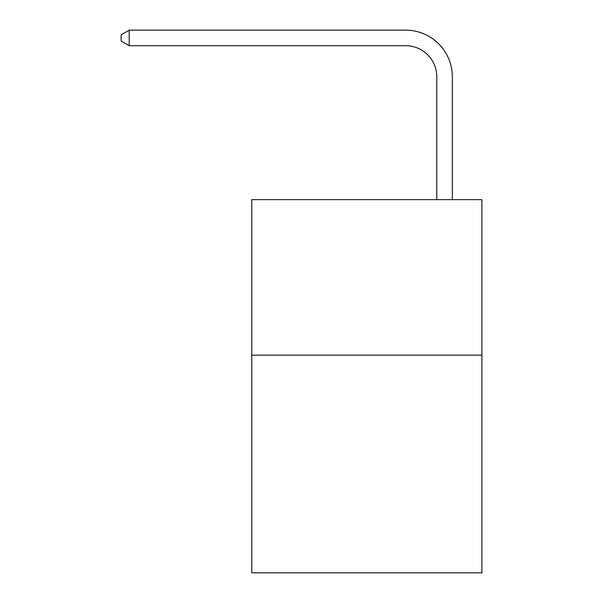 <?xml version="1.0" encoding="UTF-8"?>
<svg xmlns="http://www.w3.org/2000/svg" width="603" height="603" viewBox="0 0 603 603"><rect width="100%" height="100%" fill="white"/><g stroke="black" fill="none" stroke-linecap="round" stroke-linejoin="round"><path stroke-width="0.9" d="M481.88 355.144L481.88 572.85L251.737 572.85L251.737 199.646L481.88 199.646L481.88 355.144L251.737 355.144M405.683 30.15L129.208 30.15L405.683 30.15A46.65 46.65 -5.8 0 1 452.333 76.8L452.333 199.646M436.783 199.646L436.783 76.8A31.1 31.1 174.2 0 0 405.683 45.7L129.208 45.7L121.12 41.034L121.12 34.816L129.208 30.15L129.208 45.7M436.783 76.8A31.1 31.1 174.2 0 0 405.683 45.7A31.1 31.1 174.2 0 1 436.783 76.8A31.1 31.1 174.2 0 0 405.683 45.7A31.1 31.1 174.2 0 1 436.783 76.8A31.1 31.1 174.2 0 0 405.683 45.7A31.1 31.1 174.2 0 1 436.783 76.8A31.1 31.1 174.2 0 0 405.683 45.7A31.1 31.1 174.2 0 1 436.783 76.8A31.1 31.1 174.2 0 0 405.683 45.7A31.1 31.1 174.2 0 1 436.783 76.8A31.1 31.1 174.2 0 0 405.683 45.7A31.1 31.1 174.2 0 1 436.783 76.8A31.1 31.1 174.2 0 0 405.683 45.7A31.1 31.1 174.2 0 1 436.783 76.8A31.1 31.1 174.2 0 0 405.683 45.7A31.1 31.1 174.2 0 1 436.783 76.8A31.1 31.1 174.2 0 0 405.683 45.7A31.1 31.1 174.2 0 1 436.783 76.8"/></g></svg>
